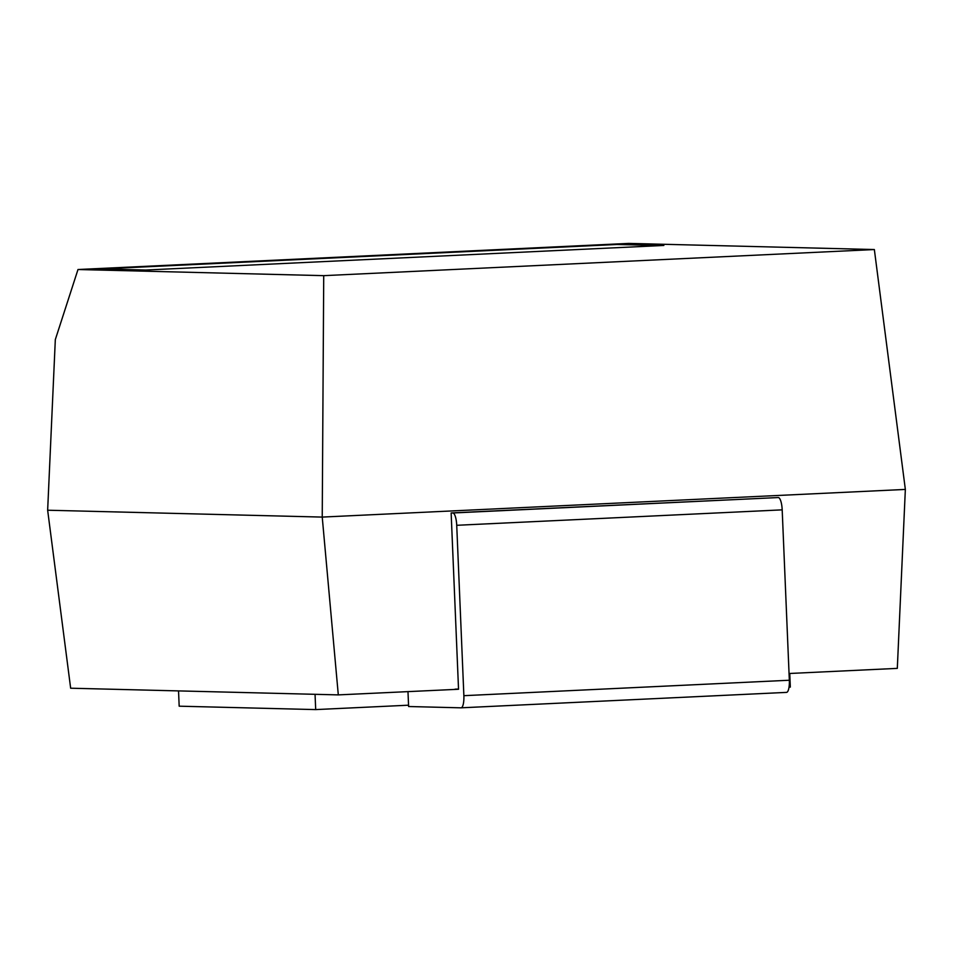 <?xml version="1.0" encoding="UTF-8"?>
<svg xmlns="http://www.w3.org/2000/svg" width="953" height="953" viewBox="0 0 953 953"><rect width="100%" height="100%" fill="white"/><g stroke="black" fill="none" stroke-linecap="round" stroke-linejoin="round"><path stroke-width="1.43" d="M338.303 694.892L322.233 517.086L47.65 510.224L70.653 688.209L338.303 694.892L458.536 689.257L451.138 512.94L778.291 497.549A12.234 3.371 -92.7 0 1 782.187 509.855L789.334 680.239L463.873 695.678A12.234 3.371 87.3 0 1 461.061 707.817A12.234 3.371 87.3 0 1 461.002 707.829L408.611 706.518L407.979 691.592M789.334 680.239A12.234 3.371 87.3 0 1 786.523 692.39A12.234 3.371 87.3 0 1 786.463 692.39L461.133 707.817M463.873 695.678L456.725 525.294A12.234 3.371 -92.7 0 0 452.83 512.988L451.138 512.94M458.524 689.007L455.069 689.174M789.048 673.509L897.309 668.375L905.35 489.425L874.354 249.543L628.611 243.408L77.991 269.52L323.722 275.655L874.354 249.543M323.722 275.655L322.233 517.086L905.35 489.425M178.533 690.901L179.176 706.185L315.693 709.592L315.05 694.308M315.693 709.592L408.551 705.196M789.024 687.149L790.323 687.089L789.751 673.485M47.65 510.224L55.322 339.59L77.991 269.52M98.909 268.865L145.714 270.033L663.848 245.457L617.044 244.29L98.909 268.865M661.311 245.576L617.044 244.48L101.447 268.925M782.187 509.855L456.725 525.294M778.291 497.549L452.83 512.988M786.523 692.39L461.061 707.817"/></g></svg>
